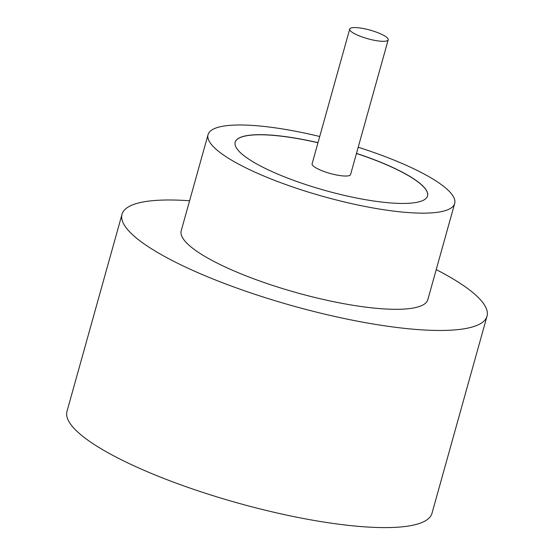 <?xml version="1.0" encoding="UTF-8"?>
<svg xmlns="http://www.w3.org/2000/svg" width="554" height="554" viewBox="0 0 554 554"><rect width="100%" height="100%" fill="white"/><g stroke="black" fill="none" stroke-linecap="round" stroke-linejoin="round"><path stroke-width="0.83" d="M357.538 27.7A19.972 4.46 15.6 0 0 349.719 29.071A19.972 4.46 15.6 0 0 359.726 36.058A19.972 4.46 15.6 0 0 380.376 41.183A19.972 4.46 15.6 0 0 388.195 39.812A19.972 4.46 15.6 0 0 378.188 32.825A19.972 4.46 15.6 0 0 357.538 27.7M349.719 29.071L312.103 163.79A19.972 4.46 15.6 0 0 322.109 170.777A19.972 4.46 15.6 0 0 342.76 175.902A19.972 4.46 15.6 0 0 350.578 174.531L388.195 39.812M319.727 136.499A128.029 28.579 15.6 0 0 258.164 125.862A128.029 28.579 15.6 0 0 208.055 134.636L181.206 230.796A128.029 28.579 15.6 0 0 245.346 275.587A128.029 28.579 15.6 0 0 377.724 308.433A128.029 28.579 15.6 0 0 427.833 299.659L454.682 203.498A128.029 28.579 15.6 0 0 358.196 147.246M208.055 134.636A128.029 28.579 15.6 0 0 272.194 179.427A128.029 28.579 15.6 0 0 404.572 212.272A128.029 28.579 15.6 0 0 454.682 203.498M189.593 200.763A189.482 42.305 15.6 0 0 122.018 214.273A189.482 42.305 15.6 0 0 216.939 280.566A189.482 42.305 15.6 0 0 412.862 329.173A189.482 42.305 15.6 0 0 487.021 316.182A189.482 42.305 15.6 0 0 436.22 269.618M122.018 214.273L66.979 411.4A189.482 42.305 15.6 0 0 161.9 477.693A189.482 42.305 15.6 0 0 357.822 526.3A189.482 42.305 15.6 0 0 431.981 513.316L487.021 316.182M318.003 142.655A99.865 22.292 15.6 0 0 274.272 135.363A99.865 22.292 15.6 0 0 235.187 142.212A99.865 22.292 15.6 0 0 285.213 177.148A99.865 22.292 15.6 0 0 388.465 202.764A99.865 22.292 15.6 0 0 427.556 195.922A99.865 22.292 15.6 0 0 356.478 153.396M427.543 195.971A99.865 22.292 15.6 0 0 356.451 153.493M317.982 142.752A99.865 22.292 15.6 0 0 274.244 135.46A99.865 22.292 15.6 0 0 235.173 142.26"/></g></svg>
